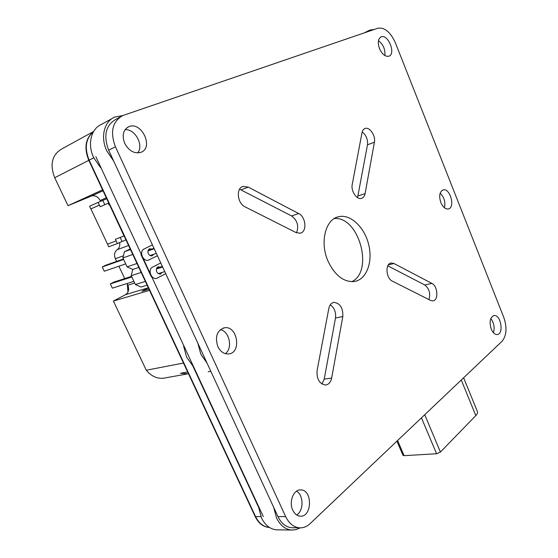 <?xml version="1.0" encoding="UTF-8"?>
<svg xmlns="http://www.w3.org/2000/svg" width="558" height="558" viewBox="0 0 558 558"><rect width="100%" height="100%" fill="white"/><g stroke="black" fill="none" stroke-linecap="round" stroke-linejoin="round"><path stroke-width="0.84" d="M108.726 203.007L100.14 206.746L99.38 205.121L90.884 208.852L107.52 244.139L116.155 240.868L117.34 243.553L125.948 239.87M107.52 244.139L108.698 246.796L117.34 243.553M116.155 240.868L115.401 239.27L124.022 235.978L109.577 204.821M107.464 244.167L116.092 240.896M108.21 203.224L109.061 205.044L109.494 204.856M99.324 205.149L90.828 208.88L89.566 206.209L98.055 202.442L99.38 205.121M106.718 198.711L98.055 202.442M104.827 204.702L102.832 200.434M120.158 237.457L121.986 241.363M269.437 527.436L269.116 527.436C263.362 526.787 258.856 523.181 255.585 516.596L89.141 160.174C84.265 147.954 85.723 138.447 93.514 131.646C85.723 138.447 84.265 147.954 89.141 160.174L88.799 160.348C83.853 147.87 85.444 138.272 93.57 131.548C85.444 138.272 83.853 147.87 88.799 160.348L102.581 189.846L68.006 205.693L91.533 195.998C95.111 195.154 97.978 196.66 100.14 200.51L100.559 201.389M258.668 507.466L192.761 365.846L258.668 507.466L261.486 517.88C265.071 525.12 270.002 529.096 276.28 529.814L278.093 529.842M151.323 276.796L141.069 254.769M157.907 266.94L159.727 267.261L157.907 266.94M161.499 272.639L160.23 273.922L161.499 272.639M149.432 248.896L151.371 249.217L149.432 248.896M153.255 254.434L151.971 255.85L153.255 254.434M144.592 278.909L142.827 275.136M144.773 279.307L142.618 274.689L144.773 279.307M136.173 260.893L134.401 257.092M136.368 261.297L134.192 256.645L136.368 261.297M144.48 279.558L142.185 274.641M136.082 261.569L133.76 256.61M157.984 266.905L160.32 267.066M161.66 272.59L160.313 273.908L161.66 272.59M151.922 277.186L149.642 272.29L151.922 277.186M149.509 248.861L151.964 249.014M153.415 254.378L152.055 255.829L153.415 254.378M143.462 259.003L141.167 254.071L143.462 259.003M162.092 272.45L160.334 273.901C158.814 274.111 157.607 273.385 156.721 271.725C155.884 269.235 156.442 267.582 158.395 266.773M165.719 273.692L156.596 278.372C151.33 279.851 147.472 269.786 152.355 267.261L160.753 262.93M153.841 254.232L152.069 255.829C150.5 256.073 149.251 255.334 148.323 253.611C147.486 251.17 148.016 249.538 149.921 248.708M157.426 255.731L148.351 260.209C142.994 261.855 138.879 251.56 143.908 249.07L152.418 244.892M269.479 527.463L269.116 527.436C263.362 526.787 258.856 523.181 255.585 516.596L89.141 160.174L93.765 157.816M268.719 527.429C262.971 526.787 258.466 523.174 255.194 516.596L143.873 278.254M142.862 276.084L135.454 260.23M134.436 258.047L88.799 160.348L54.698 177.73C49.564 164.254 52.061 154.58 62.182 148.707L93.591 131.521M162.176 272.43L160.174 274.243M149.544 272.981L142.855 258.605M95.878 156.735L141.892 255.634M142.785 257.545L150.374 273.859M151.253 275.757L263.313 516.603M125.683 263.892L104.29 271.23L102.26 266.94L105.846 265.19L123.402 259.031M123.611 259.47L102.26 266.94M147.975 250.94L154.203 248.756M150.067 255.529L156.338 253.374M148.149 250.347L153.994 248.303M130.46 249.545L124.455 251.707L122.893 257.935L132.762 254.462M130.181 248.938L124.455 251.707M136.975 263.481L127.071 266.836L132.755 269.437L131.228 275.694L141.167 272.464M138.816 267.428L132.755 269.437M122.893 257.935L127.071 266.836M133.885 281.358L112.332 288.165L110.31 283.91L113.86 282.097L131.548 276.377M131.828 276.97L110.31 283.91M156.38 269.047L162.643 267.031M158.437 273.608L164.763 271.606M156.638 268.259L162.357 266.41M145.352 281.42L135.371 284.524L141.007 287.035L147.103 285.173M131.228 275.694L135.371 284.524M397.603 440.499L404.097 455.67L402.988 455.321L396.912 441.155M404.097 455.67L436.579 453.738L440.422 452.064L475.814 415.577C477.348 413.966 477.878 412.613 477.404 411.532L463.614 377.773M490.782 318.583C494.025 322.88 494.897 327.581 493.405 332.701C494.897 327.581 494.025 322.88 490.782 318.583M125.09 129.637C135.21 128.821 144.103 145.478 137.645 152.934C144.103 145.478 135.21 128.821 125.09 129.637M122.732 115.569C112.374 121.602 109.94 132.009 115.429 146.775L285.682 516.624C289.016 523.439 293.571 527.17 299.339 527.833C303.252 528.084 306.83 526.703 310.06 523.683L502.095 341.21C506.629 335.567 507.208 327.685 503.846 317.565L395.35 42.715C390.467 32.022 384.622 27.203 377.822 28.242L122.732 115.569L114.767 117.054C104.116 121.344 100.217 137.247 106.801 150.911L113.672 161.032M112.046 118.554L101.689 124.267C91.087 128.556 87.167 144.215 93.667 157.614L100.468 167.519M440.157 193.166C444.21 197.246 445.633 202.122 444.405 207.778C445.633 202.122 444.21 197.246 440.157 193.166M296.521 491.186C303.712 495.037 303.873 510.842 296.696 514.978C303.873 510.842 303.712 495.037 296.521 491.186M273.671 507.327L276.538 517.915C280.158 525.28 285.11 529.326 291.402 530.051L295.873 529.688L300.148 527.875M220.396 329.618C229.512 331.438 232.986 348.318 225.327 353.66C232.986 348.318 229.512 331.438 220.396 329.618M197.86 343.247L200.852 354.267L207.067 363.167M183.659 346.288L186.602 357.113L192.761 365.846M378.47 40.706C383.255 44.417 385.383 49.369 384.86 55.556C385.383 49.369 383.255 44.417 378.47 40.706M374.034 29.539L370.031 29.999L367.478 31.778M124.699 143.322C121.784 135.441 123.116 129.909 128.71 126.736C141.558 120.793 154.252 147.989 140.783 152.376C134.297 153.945 128.933 150.925 124.699 143.322M440.848 202.61C438.783 195.928 439.551 191.687 443.171 189.887C450.187 187.767 455.544 207.834 448.269 208.985C445.361 209.278 442.885 207.151 440.848 202.61M491.228 329.074C489.129 321.771 490.057 317.265 494.025 315.535C500.847 314.287 504.181 334.249 497.185 334.542C494.813 334.584 492.833 332.756 491.228 329.074M334.249 218.569C358.857 215.939 374.16 271.3 351.791 281.692M328.034 261.165C319.574 242.36 325.495 219.085 338.699 216.699C350.55 213.833 364.562 227.252 368.692 244.62C373.023 261.953 366.571 279.516 354.497 281.483C343.826 282.383 335.002 275.61 328.034 261.165M379.496 48.609C377.515 42.659 378.045 38.753 381.107 36.877C388.04 33.626 396.194 53.945 388.898 56.198C385.327 56.895 382.195 54.37 379.496 48.609M217.815 346.581C214.767 336.732 216.992 330.469 224.483 327.783C237.541 325.356 241.872 353.033 228.543 353.953C224.009 354.17 220.438 351.707 217.815 346.581M317.077 370.658L328.815 308.483C329.597 304.954 331.299 302.917 333.935 302.387C340.143 303.203 343.107 307.911 342.821 316.498L331.668 378.045C330.755 382.244 328.704 384.567 325.523 385.006C319.427 383.932 316.609 379.147 317.077 370.658M330.28 304.814C334.381 307.786 336.118 312.194 335.491 318.032L324.205 379.14L321.959 384.037M431.892 283.394C437.828 286.066 438.707 300.504 432.917 300.874L430.595 300.434L392.365 281.148C385.99 278.4 384.992 263.592 391.109 263.006L393.997 263.522L431.892 283.394L424.764 284.985C429.269 288.605 430.671 293.48 428.962 299.611M387.803 265.831L424.764 284.985M352.231 184.482L362.016 132.665C362.484 130.412 363.516 129.01 365.106 128.452C369.661 126.659 375.834 135.845 374.418 142.192L365.099 193.605C364.569 196.249 363.335 197.853 361.41 198.418C356.715 199.959 350.752 190.969 352.231 184.482M362.184 131.953C366.194 135.141 367.966 139.43 367.485 144.829L357.552 197.644M292.762 510.172C288.577 501.795 293.703 489.157 300.797 489.903C312.787 489.778 312.173 517.496 300.106 516.157C296.989 515.829 294.54 513.834 292.762 510.172M296.117 232.602L245.143 206.892C237.262 203.412 235.741 188.06 243.086 186.442L248.275 187.118L298.69 213.554C306.035 216.943 307.207 232.065 300.169 233.202L296.117 232.602M239.591 189.197L291.548 215.932C297.428 220.445 299.074 226.06 296.5 232.784M120.235 116.936L116.001 119.252C105.664 125.271 103.223 135.594 108.671 150.214L277.968 516.617C281.281 523.369 285.822 527.073 291.59 527.729L293.257 527.756M187.648 371.977L180.408 373.288L188.499 373.797M146.28 370.226L183.477 363.049L149.516 290.334L113.386 301.076L146.28 370.226C151.099 376.05 156.749 378.729 163.236 378.254L187.076 374.006M165.628 377.829L163.236 378.254M127.043 283.52L127.838 285.208C129.393 289.365 128.626 292.511 125.522 294.652L113.386 301.076M119.6 242.486C120.2 245.673 119.391 248.073 117.18 249.684C114.467 251.825 113.853 254.832 115.346 258.696L116.622 261.409M118.889 266.222L124.72 278.588M68.006 205.693L54.698 177.73M148.965 289.156L141.948 291.255L148.344 287.83M260.928 516.603L255.194 516.596M127.915 285.382L128.41 290.83M461.264 380.012L475.814 415.577M424.736 414.72L440.422 452.064M421.457 417.83L436.579 453.738M324.205 379.14L331.668 378.045M335.491 318.032L342.821 316.498M388.298 264.959L393.997 263.522M358.041 195.942L365.099 193.605M367.485 144.829L374.418 142.192M291.548 215.932L298.69 213.554M241.202 189.832L248.275 187.118M277.968 516.617L285.682 516.624M108.671 150.214L115.429 146.775M125.522 294.652L148.323 287.782M103 190.745L91.31 196.081M100.14 200.51L106.285 197.776M117.18 249.684L128.577 245.506M115.346 258.696L123.416 255.836M134.687 283.059L127.838 285.208M127.963 292.05L127.322 284.106M276.28 529.814L291.402 530.051M208.211 371.781L210.833 371.321M364.137 32.922L369.166 30.425M127.37 127.44L128.71 126.736M442.759 190.013L443.171 189.887M493.656 315.605L494.025 315.535M336.662 217.341L338.699 216.699M380.689 37.079L381.107 36.877M223.221 328.069L224.483 327.783M333.252 302.541L333.935 302.387M390.6 263.132L391.109 263.006M364.639 128.64L365.106 128.452M299.883 489.931L300.797 489.903M242.214 186.784L243.086 186.442M291.59 527.729L299.339 527.833M91.533 195.998L103.007 190.752"/></g></svg>

